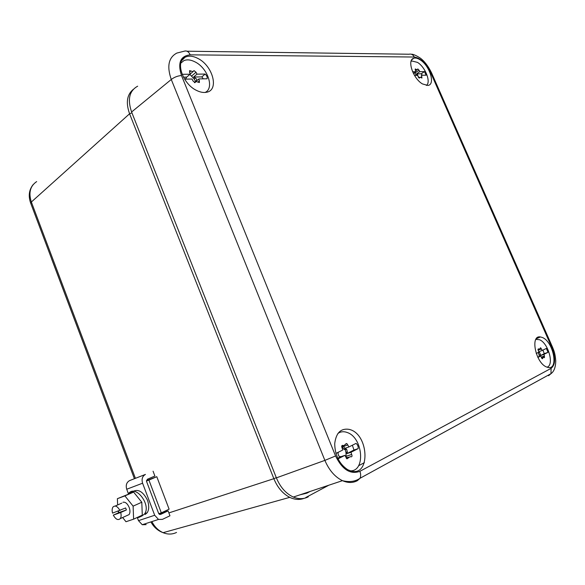 <?xml version="1.0" encoding="UTF-8"?>
<svg xmlns="http://www.w3.org/2000/svg" width="585" height="585" viewBox="0 0 585 585"><rect width="100%" height="100%" fill="white"/><g stroke="black" fill="none" stroke-linecap="round" stroke-linejoin="round"><path stroke-width="0.88" d="M168.875 512.913L273.853 478.691L129.585 113.768C125.702 102.792 126.916 94.682 133.219 89.432M276.31 477.682L273.853 478.691C277.517 487.546 282.818 493.762 289.75 497.352C294.767 499.729 299.527 500.058 304.039 498.347M51.604 258.884L127.099 459.313M328.821 485.214L305.721 497.572M310.006 491.495L306.832 493.17L300.178 494.771M358.568 465.748L364.367 462.669M180.809 63.129L183.917 60.613C187.12 59.312 190.849 59.75 195.097 61.93C207.829 68.094 214.578 88.408 205.108 92.459M203.368 78.843L201.818 76.898L205.174 74.061L196.991 74.149L193.635 77.015L195.266 78.068L194.154 79.012L189.891 74.383M194.461 82.617L195.748 81.147M194.154 79.012L195.565 81.308M185.496 79.136L186.717 77.11L190.074 74.229L189.577 70.624L193.021 71.633L194.001 70.595L196.033 72.262L191.566 76.087M195.266 78.068C196.699 78.902 197.057 79.772 196.341 80.664L195.565 81.761L198.937 78.916L199.412 82.522L196.063 81.52L195.017 82.609L192.992 80.927L192.026 79.026L184.597 79.15M196.991 74.149L196.033 72.262M205.174 74.061C206.841 75.619 207.485 77.191 207.105 78.785L198.937 78.916M190.074 74.229L182.125 74.317M186.717 77.11L183.449 77.161M201.818 76.898L193.635 77.015M535.86 339.395L539.414 339.695C548.225 342.795 554.514 365.011 547.07 367.175M537.908 357.442L540.62 356.068L542.324 358.766L543.589 357.179L544.489 357.654L544.013 354.349L548.035 352.309L546.332 348.426L542.295 350.444L540.591 347.753L539.348 349.318L538.419 348.828L538.31 350.539L538.895 352.141L539.509 352.389L537.783 352.696M539.077 356.623L539.194 354.978L538.259 352.843M540.62 356.068L537.739 357.106M544.013 354.349L540.24 355.702L540.445 354.525L539.194 354.978M542.295 350.444L538.814 351.709M539.509 352.389L540.445 354.525M538.895 352.141L536.226 353.472M540.24 355.702L544.277 353.662L542.924 350.13M544.277 353.662L548.035 352.309M411.05 61.352L411.928 60.986L417.5 62.398C425.375 67.041 431.284 82.309 426.363 85.454M416.483 75.355L414.516 72.599M413.376 73.366L415.833 71.706L415.262 68.957L417.142 69.805L417.8 68.942L419.057 70.237L414.75 73.147M422.363 75.26L421.273 73.776L424.505 71.611L426.085 75.194L421.383 75.275L421.953 78.024L420.103 77.191L419.43 78.076L417.427 75.341L414.494 75.385M418.209 76.913L417.602 74.646L416.557 73.842L419.796 71.662L419.057 70.237M424.505 71.611L419.796 71.662M415.833 71.706L412.608 71.743M418.472 77.439L419.767 77.41M420.871 77.395L421.902 76.708M421.273 73.776L416.557 73.842M337.911 433.441C340.316 431.774 343.022 431.328 346.02 432.11L347.388 432.571C362.897 437.719 365.844 471.356 350.356 470.852M338.006 458.859L344.909 455.357L346.949 458.845L350.305 456.556L350.839 456.856C352.06 456.9 352.338 456.103 351.673 454.457L350.985 452.271L358.166 448.629C358.356 446.428 357.64 444.688 356.031 443.393L348.835 446.984L344.638 448.395L346.181 449.053L344.792 449.521L344.017 449.397L342.232 446.86L347.812 444.973L346.781 443.51L345.742 443.861M351.673 454.457L346.071 456.293L346.444 457.814M346.071 456.293L345.962 452.402L345.23 449.587L344.792 449.521M335.907 453.433L342.744 450.019L342.057 447.825C341.399 446.187 341.677 445.39 342.898 445.426L343.49 445.755L346.781 443.51M338.474 452.154L337.954 453.163L338.671 456.007L340.704 456.746L344.909 455.357M350.985 452.271L346.781 453.66L347.358 451.942L345.962 452.402M348.835 446.984L347.812 444.973M346.181 449.053L346.62 449.119L347.358 451.942M337.713 458.252L340.704 456.746M346.781 453.66L353.969 450.026L352.367 445.222M353.969 450.026L358.166 448.629M550.734 373.815L548.554 375.709L550.968 373.691L551.099 368.36L359.877 471.327C350.386 474.749 342.276 469.631 335.563 455.971L181.504 75.545C177.489 62.851 180.385 55.948 190.191 54.844L414.26 57.03C420.483 58.025 425.917 63.158 430.553 72.438L551.787 347.417C555.765 357.706 555.538 364.689 551.099 368.36M552.445 346.993L552.445 347C553.827 350.583 555.055 352.645 555.75 360.726C555.684 367.139 554.09 371.46 550.968 373.691L360.009 478.296L357.369 480.673C352.872 483.071 347.892 483.071 342.444 480.665C334.942 476.987 329.084 470.223 324.88 460.38L276.383 477.865C280.295 487.247 285.948 493.645 293.341 497.053C298.723 499.276 303.703 499.195 308.28 496.811M276.383 477.865L131.596 111.991C127.311 99.37 129.336 90.77 137.665 86.192M335.563 455.971L324.88 460.38L171.273 79.48C166.703 66.28 168.56 57.476 176.831 53.074M351.256 471.1C370.605 476.387 368.828 434.765 350.005 429.602L349.303 429.39C340.901 428.03 336.039 432.805 334.708 443.722C334.978 455.422 339.337 464.102 347.782 469.755L351.256 471.1M197.825 58.405C192.845 55.846 188.567 55.48 185.006 57.286C175.076 61.827 182.791 84.116 196.618 90.456C200.362 92.306 203.741 92.891 206.761 92.211C219.353 89.966 212.779 65.652 197.825 58.405M542.258 337.465L540.408 336.953C529.82 334.774 535.684 363.351 546.778 367.066L547.706 367.365C559.084 370.758 553.564 341.552 542.258 337.465M420.001 59.729C417.573 58.207 415.489 57.71 413.741 58.244C406.736 59.802 413.068 78.624 422.472 83.933L427.891 85.447C435.708 84.759 429.69 65.425 420.001 59.729M345.267 449.36L344.938 448.658M344.777 448.322L343.658 446.377M158.769 513.681L161.314 512.84L148.919 480.088L146.462 481.016M148.919 480.088L156.787 476.702L169.109 509.169L161.314 512.84M156.787 476.702L146.447 480.636M118.367 511.063L118.967 512.57L113.3 515.122C115.735 519.414 118.06 520.577 120.276 518.602C121.234 517.155 121.373 515.122 120.707 512.519L113.3 515.122M119.954 510.5C117.519 506.244 115.201 505.074 113.015 506.998C112.035 508.453 111.881 510.493 112.554 513.125L125.636 507.955L126.389 509.959L120.707 512.519M126.879 515.59L129.102 514.581C130.192 512.855 130.236 510.5 129.212 507.524C127.471 503.575 125.395 501.82 122.974 502.244M126.389 509.959L118.967 512.57M122.653 517.52L125.972 521.732L133.614 519.158L133.102 506.142L124.905 495.89L117.373 498.691L117.643 504.95M117.921 511.224L118.813 512.635M133.614 519.158L142.279 515.144L141.804 502.23L133.621 492.095L117.373 498.691M141.804 502.23L133.102 506.142M133.621 492.095L124.905 495.89M153.058 471.203L154.886 476.036L147.288 479.298L146.579 481.492L158.645 513.403L159.61 514.456L160.575 514.434L168.107 510.88L169.964 515.773L162.44 519.363L158.506 519.436L154.689 515.261L142.594 483.21C141.424 479.1 142.374 476.168 145.446 474.42L129.614 480.585C126.557 482.325 125.592 485.206 126.718 489.235L128.422 493.777M146.155 524.635L142.257 524.73L138.491 520.643L137.387 517.688M138.579 516.862L138.799 517.433L142.001 515.948L141.789 515.378L142.001 515.948L144.561 513.944C151.478 505.009 135.398 483.788 128.429 493.762L131.179 492.585C137.219 488.161 142.667 490.735 147.537 500.321C149.197 505.477 149.095 509.601 147.23 512.701L145.182 514.471L144.919 513.769M168.107 510.88L158.937 513.93M128.429 493.762L128.137 494.135M136.817 517.674L138.799 517.433M135.347 478.164L31.356 202.015L129.585 113.768L131.939 112.854M36.672 181.591C30.171 186.001 28.394 192.809 31.356 202.015L30.837 203.58M151.873 521.601C154.608 526.88 158.352 530.573 163.091 532.679C167.771 534.588 172.253 534.507 176.538 532.445M199.514 80.81L198.052 82.039M195.397 82.214L194.885 82.646M190.834 70.99L189.423 72.211M541.52 348.945L538.127 350.181M544.598 355.943L541.257 357.142M542.785 358.188L541.9 358.503M538.756 349.004L537.966 349.289M419.672 77.754L419.211 78.061M415.95 69.264L415.101 69.842M417.602 74.646L416.549 75.355M342.576 445.353L342.057 445.529M348.177 458.011L346.532 458.545M343.117 445.551L341.75 446.011M181.504 75.545C177.767 75.816 174.359 77.132 171.273 79.48L131.596 111.991M293.341 497.053L342.444 480.665C349.362 482.384 355.212 481.594 360.009 478.296C360.923 476.263 360.879 473.945 359.877 471.327M431.518 72.803L552.445 347L551.787 347.417M411.262 54.222C412.952 54.047 415.95 55.334 420.242 58.061C424.483 61.22 428.235 66.12 431.503 72.774L430.553 72.438M186.944 51.202L408.995 54.229C411.292 53.718 413.047 54.654 414.26 57.03M176.838 53.074L184.348 51.166C186.79 50.478 188.736 51.707 190.191 54.844M154.689 515.261L138.491 520.643M142.594 483.21L126.718 489.235M145.446 474.42L129.614 480.585M150.901 521.915C153.782 527.158 157.84 530.749 163.091 532.679L289.75 497.352M33.14 184.604C29.016 189.774 28.19 195.931 30.647 203.068L134.353 478.589M195.492 82.002L194.717 82.653M193.021 71.633L190.074 74.171M185.993 78.193L185.555 78.566M543.019 357.384L541.52 357.918M539.348 349.318L538.01 349.801M539.377 352.382L538.127 352.835M539.582 352.397L538.332 352.85M419.811 77.388L418.97 77.944M417.142 69.805L415.613 70.843M348.47 457.156L346.115 457.923M342.898 445.426L341.845 445.792M343.49 445.755L341.677 446.37M345.406 448.929L344.017 449.397M346.62 449.119L345.23 449.587M181.781 60.569L185.006 57.286M411.745 59.802L413.741 58.244M536.24 338.795L540.408 336.953M121.855 503.093L115.208 506.032M129.102 514.581L120.276 518.602M158.506 519.436L142.257 524.73M144.561 513.944L147.23 512.701"/></g></svg>
